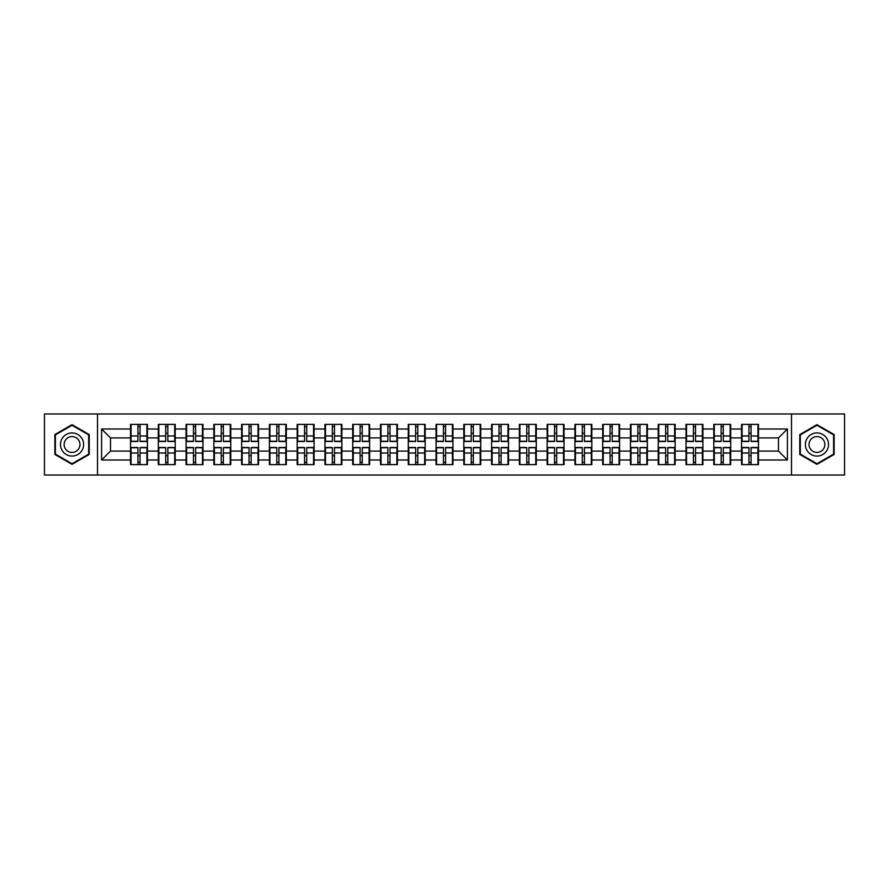 <?xml version="1.0" encoding="UTF-8"?>
<svg xmlns="http://www.w3.org/2000/svg" width="889" height="889" viewBox="0 0 889 889"><rect width="100%" height="100%" fill="white"/><g stroke="black" fill="none" stroke-linecap="round" stroke-linejoin="round"><path stroke-width="1.33" d="M791.499 475.037L844.55 475.037L844.55 413.963L791.499 413.963L791.499 475.037L97.501 475.037L97.501 413.963L44.45 413.963L44.45 475.037L97.501 475.037M791.499 413.963L97.501 413.963M778.497 451.09L778.497 437.91L758.473 437.91L758.473 451.09L778.497 451.09L787.398 459.991L787.398 429.009L758.473 429.009L758.473 424.386L741.559 424.386L741.559 437.91L730.691 437.91L730.691 451.09L741.559 451.09L741.559 437.91M787.398 459.991L758.473 459.991L758.473 464.614L741.559 464.614L741.559 459.991L730.691 459.991L730.691 464.614L713.778 464.614L713.778 459.991L702.921 459.991L702.921 464.614L686.008 464.614L686.008 459.991L675.151 459.991L675.151 464.614L658.238 464.614L658.238 459.991L647.37 459.991L647.37 464.614L630.457 464.614L630.457 459.991L619.6 459.991L619.6 464.614L602.686 464.614L602.686 459.991L591.83 459.991L591.83 464.614L574.916 464.614L574.916 459.991L564.048 459.991L564.048 464.614L547.135 464.614L547.135 459.991L536.278 459.991L536.278 464.614L519.365 464.614L519.365 459.991L508.508 459.991L508.508 464.614L491.595 464.614L491.595 459.991L480.727 459.991L480.727 464.614L463.814 464.614L463.814 459.991L452.957 459.991L452.957 464.614L436.043 464.614L436.043 459.991L425.186 459.991L425.186 464.614L408.273 464.614L408.273 459.991L397.405 459.991L397.405 464.614L380.492 464.614L380.492 459.991L369.635 459.991L369.635 464.614L352.722 464.614L352.722 459.991L341.865 459.991L341.865 464.614L324.952 464.614L324.952 459.991L314.084 459.991L314.084 464.614L297.17 464.614L297.17 459.991L286.314 459.991L286.314 464.614L269.4 464.614L269.4 459.991L258.543 459.991L258.543 464.614L241.63 464.614L241.63 459.991L230.762 459.991L230.762 464.614L213.849 464.614L213.849 459.991L202.992 459.991L202.992 464.614L186.079 464.614L186.079 459.991L175.222 459.991L175.222 464.614L158.309 464.614L158.309 459.991L147.441 459.991L147.441 464.614L130.527 464.614L130.527 459.991L101.602 459.991L101.602 429.009L130.527 429.009L130.527 437.91L110.503 437.91L110.503 451.09L130.527 451.09L130.527 437.91M741.559 429.009L730.691 429.009L730.691 424.386L713.778 424.386L713.778 429.009L702.921 429.009L702.921 424.386L686.008 424.386L686.008 429.009L675.151 429.009L675.151 424.386L658.238 424.386L658.238 429.009L647.37 429.009L647.37 424.386L630.457 424.386L630.457 429.009L619.6 429.009L619.6 424.386L602.686 424.386L602.686 429.009L591.83 429.009L591.83 424.386L574.916 424.386L574.916 429.009L564.048 429.009L564.048 424.386L547.135 424.386L547.135 429.009L536.278 429.009L536.278 424.386L519.365 424.386L519.365 429.009L508.508 429.009L508.508 424.386L491.595 424.386L491.595 429.009L480.727 429.009L480.727 424.386L463.814 424.386L463.814 429.009L452.957 429.009L452.957 424.386L436.043 424.386L436.043 429.009L425.186 429.009L425.186 424.386L408.273 424.386L408.273 429.009L397.405 429.009L397.405 424.386L380.492 424.386L380.492 429.009L369.635 429.009L369.635 424.386L352.722 424.386L352.722 429.009L341.865 429.009L341.865 424.386L324.952 424.386L324.952 429.009L314.084 429.009L314.084 424.386L297.17 424.386L297.17 429.009L286.314 429.009L286.314 424.386L269.4 424.386L269.4 429.009L258.543 429.009L258.543 424.386L241.63 424.386L241.63 429.009L230.762 429.009L230.762 424.386L213.849 424.386L213.849 429.009L202.992 429.009L202.992 424.386L186.079 424.386L186.079 429.009L175.222 429.009L175.222 424.386L158.309 424.386L158.309 429.009L147.441 429.009L147.441 424.386L130.527 424.386L130.527 429.009M741.559 451.09L741.559 459.991M730.691 451.09L730.691 459.991M730.691 429.009L730.691 437.91M702.921 451.09L713.778 451.09L713.778 437.91L702.921 437.91L702.921 459.991M713.778 451.09L713.778 459.991M713.778 429.009L713.778 437.91M702.921 429.009L702.921 437.91M675.151 451.09L686.008 451.09L686.008 437.91L675.151 437.91L675.151 459.991M686.008 451.09L686.008 459.991M686.008 429.009L686.008 437.91M675.151 429.009L675.151 437.91M647.37 451.09L658.238 451.09L658.238 437.91L647.37 437.91L647.37 459.991M658.238 451.09L658.238 459.991M658.238 429.009L658.238 437.91M647.37 429.009L647.37 437.91M619.6 451.09L630.457 451.09L630.457 437.91L619.6 437.91L619.6 459.991M630.457 451.09L630.457 459.991M630.457 429.009L630.457 437.91M619.6 429.009L619.6 437.91M591.83 451.09L602.686 451.09L602.686 437.91L591.83 437.91L591.83 459.991M602.686 451.09L602.686 459.991M602.686 429.009L602.686 437.91M591.83 429.009L591.83 437.91M564.048 451.09L574.916 451.09L574.916 437.91L564.048 437.91L564.048 459.991M574.916 451.09L574.916 459.991M574.916 429.009L574.916 437.91M564.048 429.009L564.048 437.91M536.278 451.09L547.135 451.09L547.135 437.91L536.278 437.91L536.278 459.991M547.135 451.09L547.135 459.991M547.135 429.009L547.135 437.91M536.278 429.009L536.278 437.91M508.508 451.09L519.365 451.09L519.365 437.91L508.508 437.91L508.508 459.991M519.365 451.09L519.365 459.991M519.365 429.009L519.365 437.91M508.508 429.009L508.508 437.91M480.727 451.09L491.595 451.09L491.595 437.91L480.727 437.91L480.727 459.991M491.595 451.09L491.595 459.991M491.595 429.009L491.595 437.91M480.727 429.009L480.727 437.91M452.957 451.09L463.814 451.09L463.814 437.91L452.957 437.91L452.957 459.991M463.814 451.09L463.814 459.991M463.814 429.009L463.814 437.91M452.957 429.009L452.957 437.91M425.186 451.09L436.043 451.09L436.043 437.91L425.186 437.91L425.186 459.991M436.043 451.09L436.043 459.991M436.043 429.009L436.043 437.91M425.186 429.009L425.186 437.91M397.405 451.09L408.273 451.09L408.273 437.91L397.405 437.91L397.405 459.991M408.273 451.09L408.273 459.991M408.273 429.009L408.273 437.91M397.405 429.009L397.405 437.91M369.635 451.09L380.492 451.09L380.492 437.91L369.635 437.91L369.635 459.991M380.492 451.09L380.492 459.991M380.492 429.009L380.492 437.91M369.635 429.009L369.635 437.91M341.865 451.09L352.722 451.09L352.722 437.91L341.865 437.91L341.865 459.991M352.722 451.09L352.722 459.991M352.722 429.009L352.722 437.91M341.865 429.009L341.865 437.91M314.084 451.09L324.952 451.09L324.952 437.91L314.084 437.91L314.084 459.991M324.952 451.09L324.952 459.991M324.952 429.009L324.952 437.91M314.084 429.009L314.084 437.91M286.314 451.09L297.17 451.09L297.17 437.91L286.314 437.91L286.314 459.991M297.17 451.09L297.17 459.991M297.17 429.009L297.17 437.91M286.314 429.009L286.314 437.91M258.543 451.09L269.4 451.09L269.4 437.91L258.543 437.91L258.543 459.991M269.4 451.09L269.4 459.991M269.4 429.009L269.4 437.91M258.543 429.009L258.543 437.91M230.762 451.09L241.63 451.09L241.63 437.91L230.762 437.91L230.762 459.991M241.63 451.09L241.63 459.991M241.63 429.009L241.63 437.91M230.762 429.009L230.762 437.91M202.992 451.09L213.849 451.09L213.849 437.91L202.992 437.91L202.992 459.991M213.849 451.09L213.849 459.991M213.849 429.009L213.849 437.91M202.992 429.009L202.992 437.91M175.222 451.09L186.079 451.09L186.079 437.91L175.222 437.91L175.222 459.991M186.079 451.09L186.079 459.991M186.079 429.009L186.079 437.91M175.222 429.009L175.222 437.91M147.441 451.09L158.309 451.09L158.309 437.91L147.441 437.91L147.441 459.991M158.309 451.09L158.309 459.991M158.309 429.009L158.309 437.91M147.441 429.009L147.441 437.91M130.527 451.09L130.527 459.991M110.503 451.09L101.602 459.991M101.602 429.009L110.503 437.91M758.473 451.09L758.473 459.991M758.473 429.009L758.473 437.91M787.398 429.009L778.497 437.91M72.042 424.664L54.862 434.577L54.862 454.423L72.042 464.336L89.222 454.423L89.222 434.577L72.042 424.664M799.778 454.423L816.958 464.336L834.138 454.423L834.138 434.577L816.958 424.664L799.778 434.577L799.778 454.423M146.907 424.386L146.907 441.477L140.051 441.477L140.051 424.386M137.917 424.386L137.917 441.477L131.061 441.477L131.061 424.386M137.917 426.698L140.051 426.698M140.051 433.287L137.917 433.287M131.061 464.614L131.061 447.523L137.917 447.523L137.917 464.614M140.051 464.614L140.051 447.523L146.907 447.523L146.907 464.614M140.051 462.302L137.917 462.302M137.917 455.713L140.051 455.713M72.042 432.932A11.568 11.568 0 0 0 60.474 444.5A11.568 11.568 0 0 0 72.042 456.068A11.568 11.568 0 0 0 83.622 444.5A11.568 11.568 0 0 0 72.042 432.932M72.042 436.577A7.923 7.923 0 0 0 64.119 444.5A7.923 7.923 0 0 0 72.042 452.423A7.923 7.923 0 0 0 79.966 444.5A7.923 7.923 0 0 0 72.042 436.577M88.689 454.112L72.042 463.725L55.396 454.112L55.396 434.888L72.042 425.275L88.689 434.888L88.689 454.112M826.981 438.71A11.568 11.568 0 0 0 811.168 434.477A11.568 11.568 0 0 0 806.934 450.29A11.568 11.568 0 0 0 822.736 454.523A11.568 11.568 0 0 0 826.981 438.71M823.814 440.544A7.923 7.923 0 0 0 812.991 437.644A7.923 7.923 0 0 0 810.09 448.456A7.923 7.923 0 0 0 820.914 451.356A7.923 7.923 0 0 0 823.814 440.544M816.958 463.725L800.311 454.112L800.311 434.888L816.958 425.275L833.604 434.888L833.604 454.112L816.958 463.725M174.689 424.386L174.689 441.477L167.832 441.477L167.832 424.386M165.698 424.386L165.698 441.477L158.842 441.477L158.842 424.386M165.698 426.698L167.832 426.698M167.832 433.287L165.698 433.287M202.459 424.386L202.459 441.477L195.602 441.477L195.602 424.386M193.469 424.386L193.469 441.477L186.612 441.477L186.612 424.386M193.469 426.698L195.602 426.698M195.602 433.287L193.469 433.287M230.229 424.386L230.229 441.477L223.372 441.477L223.372 424.386M221.239 424.386L221.239 441.477L214.382 441.477L214.382 424.386M221.239 426.698L223.372 426.698M223.372 433.287L221.239 433.287M258.01 424.386L258.01 441.477L251.154 441.477L251.154 424.386M249.02 424.386L249.02 441.477L242.164 441.477L242.164 424.386M249.02 426.698L251.154 426.698M251.154 433.287L249.02 433.287M285.78 424.386L285.78 441.477L278.924 441.477L278.924 424.386M276.79 424.386L276.79 441.477L269.934 441.477L269.934 424.386M276.79 426.698L278.924 426.698M278.924 433.287L276.79 433.287M158.842 464.614L158.842 447.523L165.698 447.523L165.698 464.614M167.832 464.614L167.832 447.523L174.689 447.523L174.689 464.614M167.832 462.302L165.698 462.302M165.698 455.713L167.832 455.713M186.612 464.614L186.612 447.523L193.469 447.523L193.469 464.614M195.602 464.614L195.602 447.523L202.459 447.523L202.459 464.614M195.602 462.302L193.469 462.302M193.469 455.713L195.602 455.713M214.382 464.614L214.382 447.523L221.239 447.523L221.239 464.614M223.372 464.614L223.372 447.523L230.229 447.523L230.229 464.614M223.372 462.302L221.239 462.302M221.239 455.713L223.372 455.713M242.164 464.614L242.164 447.523L249.02 447.523L249.02 464.614M251.154 464.614L251.154 447.523L258.01 447.523L258.01 464.614M251.154 462.302L249.02 462.302M249.02 455.713L251.154 455.713M269.934 464.614L269.934 447.523L276.79 447.523L276.79 464.614M278.924 464.614L278.924 447.523L285.78 447.523L285.78 464.614M278.924 462.302L276.79 462.302M276.79 455.713L278.924 455.713M313.55 424.386L313.55 441.477L306.694 441.477L306.694 424.386M304.56 424.386L304.56 441.477L297.704 441.477L297.704 424.386M304.56 426.698L306.694 426.698M306.694 433.287L304.56 433.287M297.704 464.614L297.704 447.523L304.56 447.523L304.56 464.614M306.694 464.614L306.694 447.523L313.55 447.523L313.55 464.614M306.694 462.302L304.56 462.302M304.56 455.713L306.694 455.713M341.332 424.386L341.332 441.477L334.475 441.477L334.475 424.386M332.342 424.386L332.342 441.477L325.485 441.477L325.485 424.386M332.342 426.698L334.475 426.698M334.475 433.287L332.342 433.287M325.485 464.614L325.485 447.523L332.342 447.523L332.342 464.614M334.475 464.614L334.475 447.523L341.332 447.523L341.332 464.614M334.475 462.302L332.342 462.302M332.342 455.713L334.475 455.713M369.102 424.386L369.102 441.477L362.245 441.477L362.245 424.386M360.112 424.386L360.112 441.477L353.255 441.477L353.255 424.386M360.112 426.698L362.245 426.698M362.245 433.287L360.112 433.287M353.255 464.614L353.255 447.523L360.112 447.523L360.112 464.614M362.245 464.614L362.245 447.523L369.102 447.523L369.102 464.614M362.245 462.302L360.112 462.302M360.112 455.713L362.245 455.713M396.872 424.386L396.872 441.477L390.015 441.477L390.015 424.386M387.882 424.386L387.882 441.477L381.025 441.477L381.025 424.386M387.882 426.698L390.015 426.698M390.015 433.287L387.882 433.287M381.025 464.614L381.025 447.523L387.882 447.523L387.882 464.614M390.015 464.614L390.015 447.523L396.872 447.523L396.872 464.614M390.015 462.302L387.882 462.302M387.882 455.713L390.015 455.713M424.653 424.386L424.653 441.477L417.797 441.477L417.797 424.386M415.663 424.386L415.663 441.477L408.807 441.477L408.807 424.386M415.663 426.698L417.797 426.698M417.797 433.287L415.663 433.287M408.807 464.614L408.807 447.523L415.663 447.523L415.663 464.614M417.797 464.614L417.797 447.523L424.653 447.523L424.653 464.614M417.797 462.302L415.663 462.302M415.663 455.713L417.797 455.713M452.423 424.386L452.423 441.477L445.567 441.477L445.567 424.386M443.433 424.386L443.433 441.477L436.577 441.477L436.577 424.386M443.433 426.698L445.567 426.698M445.567 433.287L443.433 433.287M436.577 464.614L436.577 447.523L443.433 447.523L443.433 464.614M445.567 464.614L445.567 447.523L452.423 447.523L452.423 464.614M445.567 462.302L443.433 462.302M443.433 455.713L445.567 455.713M480.193 424.386L480.193 441.477L473.337 441.477L473.337 424.386M471.203 424.386L471.203 441.477L464.347 441.477L464.347 424.386M471.203 426.698L473.337 426.698M473.337 433.287L471.203 433.287M464.347 464.614L464.347 447.523L471.203 447.523L471.203 464.614M473.337 464.614L473.337 447.523L480.193 447.523L480.193 464.614M473.337 462.302L471.203 462.302M471.203 455.713L473.337 455.713M507.975 424.386L507.975 441.477L501.118 441.477L501.118 424.386M498.985 424.386L498.985 441.477L492.128 441.477L492.128 424.386M498.985 426.698L501.118 426.698M501.118 433.287L498.985 433.287M492.128 464.614L492.128 447.523L498.985 447.523L498.985 464.614M501.118 464.614L501.118 447.523L507.975 447.523L507.975 464.614M501.118 462.302L498.985 462.302M498.985 455.713L501.118 455.713M535.745 424.386L535.745 441.477L528.888 441.477L528.888 424.386M526.755 424.386L526.755 441.477L519.898 441.477L519.898 424.386M526.755 426.698L528.888 426.698M528.888 433.287L526.755 433.287M519.898 464.614L519.898 447.523L526.755 447.523L526.755 464.614M528.888 464.614L528.888 447.523L535.745 447.523L535.745 464.614M528.888 462.302L526.755 462.302M526.755 455.713L528.888 455.713M563.515 424.386L563.515 441.477L556.658 441.477L556.658 424.386M554.525 424.386L554.525 441.477L547.668 441.477L547.668 424.386M554.525 426.698L556.658 426.698M556.658 433.287L554.525 433.287M547.668 464.614L547.668 447.523L554.525 447.523L554.525 464.614M556.658 464.614L556.658 447.523L563.515 447.523L563.515 464.614M556.658 462.302L554.525 462.302M554.525 455.713L556.658 455.713M591.296 424.386L591.296 441.477L584.44 441.477L584.44 424.386M582.306 424.386L582.306 441.477L575.45 441.477L575.45 424.386M582.306 426.698L584.44 426.698M584.44 433.287L582.306 433.287M575.45 464.614L575.45 447.523L582.306 447.523L582.306 464.614M584.44 464.614L584.44 447.523L591.296 447.523L591.296 464.614M584.44 462.302L582.306 462.302M582.306 455.713L584.44 455.713M619.066 424.386L619.066 441.477L612.21 441.477L612.21 424.386M610.076 424.386L610.076 441.477L603.22 441.477L603.22 424.386M610.076 426.698L612.21 426.698M612.21 433.287L610.076 433.287M603.22 464.614L603.22 447.523L610.076 447.523L610.076 464.614M612.21 464.614L612.21 447.523L619.066 447.523L619.066 464.614M612.21 462.302L610.076 462.302M610.076 455.713L612.21 455.713M646.836 424.386L646.836 441.477L639.98 441.477L639.98 424.386M637.846 424.386L637.846 441.477L630.99 441.477L630.99 424.386M637.846 426.698L639.98 426.698M639.98 433.287L637.846 433.287M630.99 464.614L630.99 447.523L637.846 447.523L637.846 464.614M639.98 464.614L639.98 447.523L646.836 447.523L646.836 464.614M639.98 462.302L637.846 462.302M637.846 455.713L639.98 455.713M674.618 424.386L674.618 441.477L667.761 441.477L667.761 424.386M665.628 424.386L665.628 441.477L658.771 441.477L658.771 424.386M665.628 426.698L667.761 426.698M667.761 433.287L665.628 433.287M658.771 464.614L658.771 447.523L665.628 447.523L665.628 464.614M667.761 464.614L667.761 447.523L674.618 447.523L674.618 464.614M667.761 462.302L665.628 462.302M665.628 455.713L667.761 455.713M702.388 424.386L702.388 441.477L695.531 441.477L695.531 424.386M693.398 424.386L693.398 441.477L686.541 441.477L686.541 424.386M693.398 426.698L695.531 426.698M695.531 433.287L693.398 433.287M686.541 464.614L686.541 447.523L693.398 447.523L693.398 464.614M695.531 464.614L695.531 447.523L702.388 447.523L702.388 464.614M695.531 462.302L693.398 462.302M693.398 455.713L695.531 455.713M730.158 424.386L730.158 441.477L723.302 441.477L723.302 424.386M721.168 424.386L721.168 441.477L714.312 441.477L714.312 424.386M721.168 426.698L723.302 426.698M723.302 433.287L721.168 433.287M714.312 464.614L714.312 447.523L721.168 447.523L721.168 464.614M723.302 464.614L723.302 447.523L730.158 447.523L730.158 464.614M723.302 462.302L721.168 462.302M721.168 455.713L723.302 455.713M757.939 424.386L757.939 441.477L751.083 441.477L751.083 424.386M748.949 424.386L748.949 441.477L742.093 441.477L742.093 424.386M748.949 426.698L751.083 426.698M751.083 433.287L748.949 433.287M742.093 464.614L742.093 447.523L748.949 447.523L748.949 464.614M751.083 464.614L751.083 447.523L757.939 447.523L757.939 464.614M751.083 462.302L748.949 462.302M748.949 455.713L751.083 455.713M137.917 435.977L131.061 435.977M137.917 441.244L131.061 441.244M146.907 435.977L140.051 435.977M146.907 441.244L140.051 441.244M140.051 453.023L146.907 453.023M140.051 447.756L146.907 447.756M131.061 453.023L137.917 453.023M131.061 447.756L137.917 447.756M165.698 435.977L158.842 435.977M165.698 441.244L158.842 441.244M174.689 435.977L167.832 435.977M174.689 441.244L167.832 441.244M193.469 435.977L186.612 435.977M193.469 441.244L186.612 441.244M202.459 435.977L195.602 435.977M202.459 441.244L195.602 441.244M221.239 435.977L214.382 435.977M221.239 441.244L214.382 441.244M230.229 435.977L223.372 435.977M230.229 441.244L223.372 441.244M249.02 435.977L242.164 435.977M249.02 441.244L242.164 441.244M258.01 435.977L251.154 435.977M258.01 441.244L251.154 441.244M276.79 435.977L269.934 435.977M276.79 441.244L269.934 441.244M285.78 435.977L278.924 435.977M285.78 441.244L278.924 441.244M167.832 453.023L174.689 453.023M167.832 447.756L174.689 447.756M158.842 453.023L165.698 453.023M158.842 447.756L165.698 447.756M195.602 453.023L202.459 453.023M195.602 447.756L202.459 447.756M186.612 453.023L193.469 453.023M186.612 447.756L193.469 447.756M223.372 453.023L230.229 453.023M223.372 447.756L230.229 447.756M214.382 453.023L221.239 453.023M214.382 447.756L221.239 447.756M251.154 453.023L258.01 453.023M251.154 447.756L258.01 447.756M242.164 453.023L249.02 453.023M242.164 447.756L249.02 447.756M278.924 453.023L285.78 453.023M278.924 447.756L285.78 447.756M269.934 453.023L276.79 453.023M269.934 447.756L276.79 447.756M304.56 435.977L297.704 435.977M304.56 441.244L297.704 441.244M313.55 435.977L306.694 435.977M313.55 441.244L306.694 441.244M306.694 453.023L313.55 453.023M306.694 447.756L313.55 447.756M297.704 453.023L304.56 453.023M297.704 447.756L304.56 447.756M332.342 435.977L325.485 435.977M332.342 441.244L325.485 441.244M341.332 435.977L334.475 435.977M341.332 441.244L334.475 441.244M334.475 453.023L341.332 453.023M334.475 447.756L341.332 447.756M325.485 453.023L332.342 453.023M325.485 447.756L332.342 447.756M360.112 435.977L353.255 435.977M360.112 441.244L353.255 441.244M369.102 435.977L362.245 435.977M369.102 441.244L362.245 441.244M362.245 453.023L369.102 453.023M362.245 447.756L369.102 447.756M353.255 453.023L360.112 453.023M353.255 447.756L360.112 447.756M387.882 435.977L381.025 435.977M387.882 441.244L381.025 441.244M396.872 435.977L390.015 435.977M396.872 441.244L390.015 441.244M390.015 453.023L396.872 453.023M390.015 447.756L396.872 447.756M381.025 453.023L387.882 453.023M381.025 447.756L387.882 447.756M415.663 435.977L408.807 435.977M415.663 441.244L408.807 441.244M424.653 435.977L417.797 435.977M424.653 441.244L417.797 441.244M417.797 453.023L424.653 453.023M417.797 447.756L424.653 447.756M408.807 453.023L415.663 453.023M408.807 447.756L415.663 447.756M443.433 435.977L436.577 435.977M443.433 441.244L436.577 441.244M452.423 435.977L445.567 435.977M452.423 441.244L445.567 441.244M445.567 453.023L452.423 453.023M445.567 447.756L452.423 447.756M436.577 453.023L443.433 453.023M436.577 447.756L443.433 447.756M471.203 435.977L464.347 435.977M471.203 441.244L464.347 441.244M480.193 435.977L473.337 435.977M480.193 441.244L473.337 441.244M473.337 453.023L480.193 453.023M473.337 447.756L480.193 447.756M464.347 453.023L471.203 453.023M464.347 447.756L471.203 447.756M498.985 435.977L492.128 435.977M498.985 441.244L492.128 441.244M507.975 435.977L501.118 435.977M507.975 441.244L501.118 441.244M501.118 453.023L507.975 453.023M501.118 447.756L507.975 447.756M492.128 453.023L498.985 453.023M492.128 447.756L498.985 447.756M526.755 435.977L519.898 435.977M526.755 441.244L519.898 441.244M535.745 435.977L528.888 435.977M535.745 441.244L528.888 441.244M528.888 453.023L535.745 453.023M528.888 447.756L535.745 447.756M519.898 453.023L526.755 453.023M519.898 447.756L526.755 447.756M554.525 435.977L547.668 435.977M554.525 441.244L547.668 441.244M563.515 435.977L556.658 435.977M563.515 441.244L556.658 441.244M556.658 453.023L563.515 453.023M556.658 447.756L563.515 447.756M547.668 453.023L554.525 453.023M547.668 447.756L554.525 447.756M582.306 435.977L575.45 435.977M582.306 441.244L575.45 441.244M591.296 435.977L584.44 435.977M591.296 441.244L584.44 441.244M584.44 453.023L591.296 453.023M584.44 447.756L591.296 447.756M575.45 453.023L582.306 453.023M575.45 447.756L582.306 447.756M610.076 435.977L603.22 435.977M610.076 441.244L603.22 441.244M619.066 435.977L612.21 435.977M619.066 441.244L612.21 441.244M612.21 453.023L619.066 453.023M612.21 447.756L619.066 447.756M603.22 453.023L610.076 453.023M603.22 447.756L610.076 447.756M637.846 435.977L630.99 435.977M637.846 441.244L630.99 441.244M646.836 435.977L639.98 435.977M646.836 441.244L639.98 441.244M639.98 453.023L646.836 453.023M639.98 447.756L646.836 447.756M630.99 453.023L637.846 453.023M630.99 447.756L637.846 447.756M665.628 435.977L658.771 435.977M665.628 441.244L658.771 441.244M674.618 435.977L667.761 435.977M674.618 441.244L667.761 441.244M667.761 453.023L674.618 453.023M667.761 447.756L674.618 447.756M658.771 453.023L665.628 453.023M658.771 447.756L665.628 447.756M693.398 435.977L686.541 435.977M693.398 441.244L686.541 441.244M702.388 435.977L695.531 435.977M702.388 441.244L695.531 441.244M695.531 453.023L702.388 453.023M695.531 447.756L702.388 447.756M686.541 453.023L693.398 453.023M686.541 447.756L693.398 447.756M721.168 435.977L714.312 435.977M721.168 441.244L714.312 441.244M730.158 435.977L723.302 435.977M730.158 441.244L723.302 441.244M723.302 453.023L730.158 453.023M723.302 447.756L730.158 447.756M714.312 453.023L721.168 453.023M714.312 447.756L721.168 447.756M748.949 435.977L742.093 435.977M748.949 441.244L742.093 441.244M757.939 435.977L751.083 435.977M757.939 441.244L751.083 441.244M751.083 453.023L757.939 453.023M751.083 447.756L757.939 447.756M742.093 453.023L748.949 453.023M742.093 447.756L748.949 447.756"/></g></svg>
